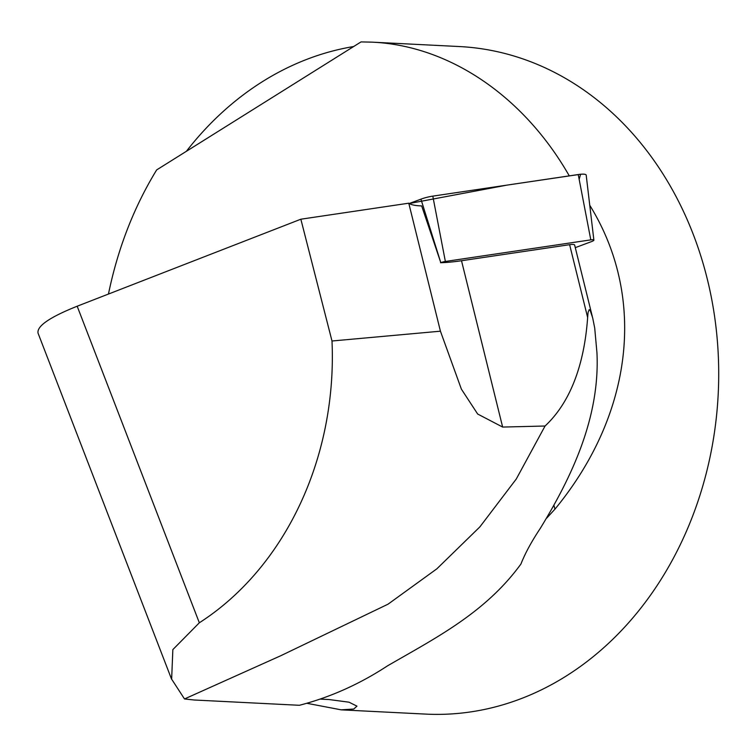 <?xml version="1.0" encoding="UTF-8"?>
<svg xmlns="http://www.w3.org/2000/svg" width="756" height="756" viewBox="0 0 756 756"><rect width="100%" height="100%" fill="white"/><g stroke="black" fill="none" stroke-linecap="round" stroke-linejoin="round"><path stroke-width="1.13" d="M353.657 46.532A334.199 276.082 -87.1 0 0 186.363 151.323M108.458 294.046C117.86 248.44 133.925 207.068 156.662 169.92L361.047 41.901L372.188 42.156C449.357 45.691 523.719 96.144 569.277 175.874M546.758 518.077L554.913 509.204C633.263 414.08 646.654 297.335 589.756 205.263M320.62 699.12L329.096 699.546L349.026 702.192L356.974 706.151L353.742 709.033L341.145 709.827L307.049 703.326M341.145 709.846L425.675 714.099A334.199 276.082 -87.1 0 0 718.2 394.188A334.199 276.082 -87.1 0 0 459.251 46.541L372.188 42.156M575.288 247.647L591.579 241.57A5.122 1.03 166.1 0 0 593.876 240.106A5.122 1.03 166.1 0 0 590.805 239.869L445.369 261.463A5.122 1.03 166.1 0 0 440.786 262.634L421.668 205.916A66.84 13.476 -13.9 0 1 408.769 203.194L300.85 219.212L77.178 306.218C49.66 317.218 36.628 326.214 38.065 333.198L171.565 679.181M440.427 331.185L461.377 389.132L477.669 414.023L502.645 427.064L545.057 426.015C573.19 399.782 584.747 358.609 587.639 317.492L588.092 312.294L589.226 309.582L590.247 310.621L592.685 317.898L594.707 328.01L596.957 352.825C600.075 417.841 571.309 477.603 540.285 528.387C531.525 541.57 525.08 553.449 520.941 564.014C485.352 612.889 435.777 637.903 387.384 665.932C359.572 684.161 330.24 697.278 299.395 705.291L194.169 699.999L184.502 698.96L171.64 679.153L172.85 649.602L199.329 622.783A295.435 244.056 92.9 0 0 331.997 341.003L440.427 331.185L408.769 203.194M440.55 262.719A66.84 13.476 166.1 0 0 461.51 260.735L569.627 244.689A8.354 1.682 -13.9 0 1 574.636 245.02L592.288 316.377M184.502 698.96L280.797 655.717L388.045 604.176L436.855 568.824L479.909 526.856L516.282 479.011L545.057 426.015M300.85 219.212L331.997 341.003M579.153 179.333L580.608 174.249L506.983 185.116L409.242 203.515L420.931 199.159A13.268 2.674 -13.9 0 1 432.791 196.135L578.236 174.541A13.268 2.674 -13.9 0 1 586.193 175.127L593.876 240.106M502.645 427.064L461.51 260.735M587.639 317.492L569.627 244.689M554.913 509.204L554.016 505.575M77.178 306.218L199.329 622.783M440.786 262.634L420.931 199.159M590.805 239.869L578.236 174.541M432.791 196.135L445.369 261.463"/></g></svg>
